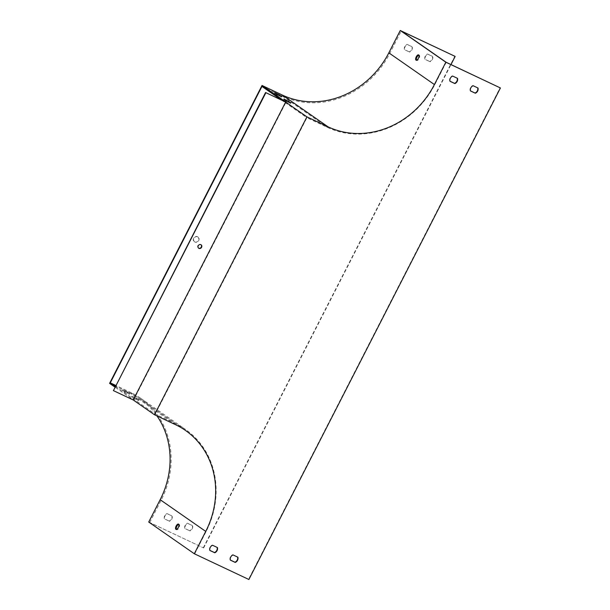 <?xml version="1.0" encoding="UTF-8"?>
<svg xmlns="http://www.w3.org/2000/svg" width="610" height="610" viewBox="0 0 610 610"><rect width="100%" height="100%" fill="white"/><g stroke="black" fill="none" stroke-linecap="round" stroke-linejoin="round"><path stroke-width="0.46" stroke-dasharray="3.05 2.29" d="M446.215 62.319L434.785 84.668A84.683 75.983 -55.2 0 1 327.387 127.376L306.921 117.715L155.245 414.129L175.71 423.782A84.683 75.983 124.8 0 1 185.577 429.493A84.683 75.983 124.8 0 1 206.119 531.516L194.681 553.857L248.575 579.286L500.108 87.748M261.949 86.429L282.415 96.083A84.683 75.983 124.8 0 0 389.813 53.375L401.243 31.034M418.872 55.152A2.936 1.281 115.3 0 1 419.268 55.197A2.936 1.281 115.3 0 1 419.344 55.243A2.936 1.281 115.3 0 1 419.123 58.491A2.936 1.281 115.3 0 1 416.76 60.504A2.936 1.281 115.3 0 1 416.478 60.222M286.037 102.175L285.655 102.915L306.921 117.715M115.237 386.298L133.971 399.329L133.59 400.076L114.855 387.037M281.523 100.048L285.655 102.915L133.971 399.329L155.245 414.129M470.44 90.859L470.157 90.722A4.194 3.759 -55.2 0 1 472.826 85.507L477.699 87.809A4.194 3.759 -55.2 0 1 477.721 87.886M449.974 81.199L449.692 81.069A4.194 3.759 -55.2 0 1 452.361 75.853L457.233 78.149A4.194 3.759 -55.2 0 1 457.248 78.232M209.878 550.395L209.596 550.258A4.194 3.759 -55.2 0 1 212.265 545.05L217.129 547.345A4.194 3.759 -55.2 0 1 217.152 547.422M230.344 560.049L230.061 559.919A4.194 3.759 -55.2 0 1 232.73 554.703L237.595 557.006A4.194 3.759 -55.2 0 1 237.618 557.082M136.312 399.146L138.485 400.656L131.539 396.889L136.312 399.146L136.693 398.399L138.867 399.908L131.92 396.149L136.693 398.399M127.2 392.802L129.366 394.312L124.593 392.055L122.427 390.545L127.2 392.802L127.581 392.055L129.747 393.564L122.801 389.805L127.581 392.055M133.59 400.076L113.124 390.415M109.586 383.37L130.052 393.031A83.844 75.228 -55.2 0 1 139.827 398.681A83.844 75.228 -55.2 0 1 156.999 415.951M194.681 553.857L149.709 522.572L203.305 547.788L148.726 522.038M149.709 522.572L161.147 500.23A84.683 75.983 124.8 0 0 140.605 398.2A84.683 75.983 124.8 0 0 130.738 392.497L115.694 385.398M178.768 524.348A2.936 1.281 115.3 0 1 179.165 524.386A2.936 1.281 115.3 0 1 179.073 527.589A2.936 1.281 115.3 0 1 176.664 529.701A2.936 1.281 115.3 0 1 176.374 529.419M197.373 236.642A2.936 2.631 -55.2 0 1 198.204 240.752A2.936 2.631 -55.2 0 1 193.759 237.93A2.936 2.631 -55.2 0 1 197.373 236.642M429.753 61.519L424.88 59.223A4.194 3.759 -55.2 0 1 427.549 54.008L432.421 56.311A4.194 3.759 -55.2 0 1 429.753 61.519L430.058 61.732A4.194 3.759 124.8 0 0 432.726 56.517L427.854 54.221A4.194 3.759 124.8 0 0 425.185 59.437L430.058 61.732M409.287 51.865L404.415 49.57A4.194 3.759 -55.2 0 1 407.083 44.355L411.956 46.65A4.194 3.759 -55.2 0 1 409.287 51.865L409.592 52.079A4.194 3.759 124.8 0 0 412.261 46.863L407.388 44.568A4.194 3.759 124.8 0 0 404.72 49.776L409.592 52.079M169.191 521.062L164.319 518.759A4.194 3.759 -55.2 0 1 166.987 513.551L171.86 515.846A4.194 3.759 -55.2 0 1 169.191 521.062L169.496 521.268A4.194 3.759 124.8 0 0 172.157 516.06L167.292 513.757A4.194 3.759 124.8 0 0 164.624 518.973L169.496 521.268M189.657 530.715L184.784 528.42A4.194 3.759 -55.2 0 1 187.453 523.205L192.325 525.5A4.194 3.759 -55.2 0 1 189.657 530.715L189.962 530.929A4.194 3.759 124.8 0 0 192.63 525.713L187.758 523.418A4.194 3.759 124.8 0 0 185.089 528.626L189.962 530.929M203.305 547.788L454.831 56.25M195.009 242.071A2.936 2.631 -55.2 0 1 197.678 236.855A2.936 2.631 -55.2 0 1 195.009 242.071M203.603 548.001L450.988 64.576M283.604 99.735L290.551 103.494L285.77 101.245L283.604 99.735L283.986 98.988M274.485 93.391L281.431 97.158L276.658 94.901L274.485 93.391L274.866 92.644M198.54 248.11A2.097 1.883 -55.2 0 1 198.037 245.22A2.097 1.883 -55.2 0 1 200.926 244.686M281.812 96.41L281.431 97.158M277.039 94.153L276.658 94.901M122.801 389.805L122.427 390.545M124.974 391.315L124.593 392.055M129.747 393.564L129.366 394.312M290.932 102.754L290.551 103.494M286.151 100.498L285.77 101.245M131.92 396.149L131.539 396.889M134.093 397.659L133.712 398.399M138.867 399.908L138.485 400.656M389.813 53.375L434.785 84.668M175.634 424.743L130.052 393.031M130.738 392.497L175.71 423.782M161.147 500.23L206.119 531.516M282.415 96.083L327.387 127.376M185.402 430.393L139.827 398.681M140.605 398.2L185.577 429.493M179.165 524.386L178.486 524.066M176.664 529.701L175.977 529.373M419.268 55.197L418.582 54.869M416.76 60.504L416.081 60.184"/><path stroke-width="0.91" d="M194.308 553.75L248.88 579.5L500.413 87.962L445.841 62.212L400.259 30.5L388.829 52.841A83.844 75.228 -55.2 0 1 282.499 95.129L262.033 85.469L286.037 102.175L265.571 92.514L285.655 102.061L133.216 399.962L154.482 414.762L175.634 424.743A83.844 75.228 -55.2 0 1 185.402 430.393A83.844 75.228 -55.2 0 1 205.738 531.409L194.308 553.75L148.726 522.038L160.163 499.697A83.844 75.228 -55.2 0 0 156.999 415.951M445.841 62.212L434.404 84.554A83.844 75.228 -55.2 0 1 328.073 126.842L306.929 116.861L285.655 102.061M416.272 56.783A2.936 1.281 115.3 0 1 418.582 54.869A2.936 1.281 115.3 0 1 418.49 58.072A2.936 1.281 115.3 0 1 416.081 60.184A2.936 1.281 115.3 0 1 416.272 56.783M400.259 30.5L454.831 56.25L401.243 31.034L446.215 62.319L500.413 87.962M416.478 60.222A2.936 1.281 115.3 0 1 416.95 57.111A2.936 1.281 115.3 0 1 418.872 55.152M114.855 387.037L109.586 383.37L262.033 85.469M281.523 100.048L261.949 86.429L110.273 382.844L115.237 386.298M477.721 87.886A4.194 3.759 -55.2 0 1 475.03 93.025L470.44 90.859M457.248 78.232A4.194 3.759 -55.2 0 1 454.564 83.364L449.974 81.199M217.152 547.422A4.194 3.759 -55.2 0 1 214.468 552.561L209.878 550.395M237.618 557.082A4.194 3.759 -55.2 0 1 234.934 562.214L230.344 560.049M286.151 100.498L283.986 98.988L290.932 102.754L286.151 100.498M277.039 94.153L274.866 92.644L281.812 96.41L277.039 94.153M133.216 399.962L113.429 390.629L265.876 92.728M265.571 92.514L113.429 390.629M176.168 525.98A2.936 1.281 -64.7 0 0 175.977 529.373A2.936 1.281 -64.7 0 0 178.394 527.269A2.936 1.281 -64.7 0 0 178.486 524.066A2.936 1.281 -64.7 0 0 176.168 525.98M473.131 85.72L478.004 88.023A4.194 3.759 -55.2 0 1 475.335 93.231L470.462 90.936A4.194 3.759 -55.2 0 1 473.131 85.72M452.666 76.067L457.538 78.362A4.194 3.759 -55.2 0 1 454.869 83.578L449.997 81.275A4.194 3.759 -55.2 0 1 452.666 76.067M212.562 545.256L217.435 547.559A4.194 3.759 -55.2 0 1 214.766 552.774L209.893 550.472A4.194 3.759 -55.2 0 1 212.562 545.256M233.028 554.917L237.9 557.212A4.194 3.759 -55.2 0 1 235.231 562.428L230.367 560.132A4.194 3.759 -55.2 0 1 233.028 554.917M154.482 414.762L306.929 116.861M115.694 385.398L110.273 382.844M176.374 529.419A2.936 1.281 115.3 0 1 176.854 526.3A2.936 1.281 115.3 0 1 178.768 524.348M450.988 64.576L455.136 56.463M200.926 244.686A2.097 1.883 -55.2 0 1 198.54 248.11M198.929 248.369A2.097 1.883 124.8 0 0 201.079 244.785A2.097 1.883 124.8 0 0 198.685 248.224A2.097 1.883 124.8 0 0 198.929 248.369M279.639 94.901L279.403 95.366M288.759 101.245L288.522 101.71M434.404 84.554L388.829 52.841M328.073 126.842L282.499 95.129M205.738 531.409L160.163 499.697"/></g></svg>
